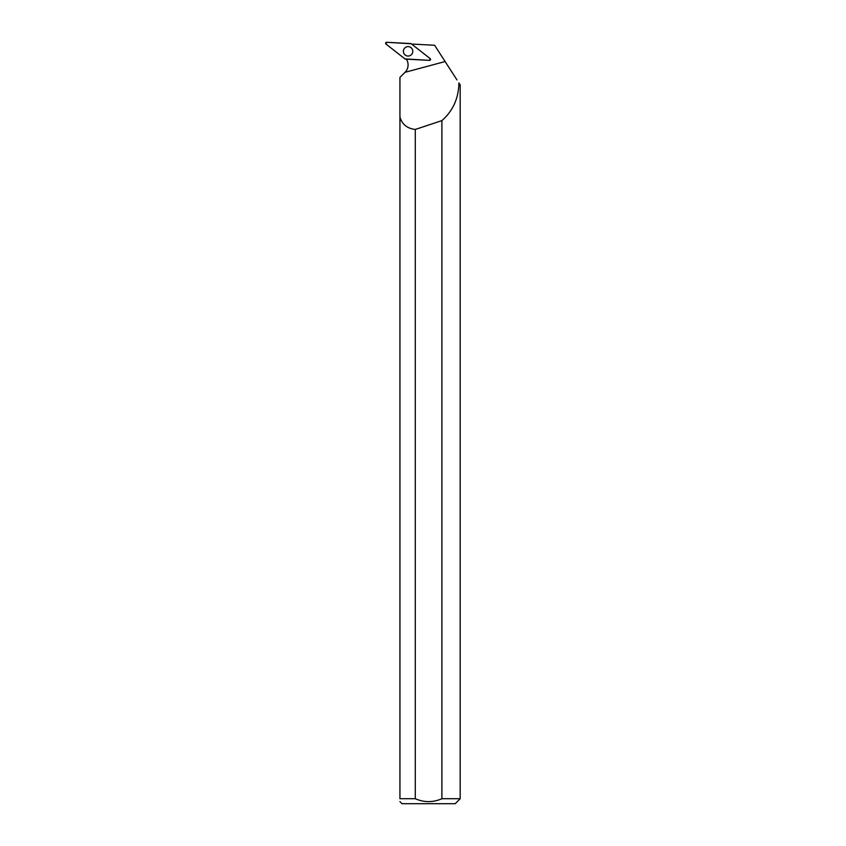 <?xml version="1.0" encoding="UTF-8"?>
<svg xmlns="http://www.w3.org/2000/svg" width="846" height="846" viewBox="0 0 846 846"><rect width="100%" height="100%" fill="white"/><g stroke="black" fill="none" stroke-linecap="round" stroke-linejoin="round"><path stroke-width="1.27" d="M430.159 58.596L411.219 43.77A0.983 0.983 -87 0 0 410.67 43.558L386.664 42.3A0.983 0.983 -87 0 0 386.009 44.066L404.948 58.903A0.983 0.983 -87 0 0 405.498 59.104L429.504 60.362A0.983 0.983 -87 0 0 430.159 58.596M403.679 49.681A4.716 4.706 -87 0 0 410.511 55.371A4.716 4.706 -87 0 0 410.923 47.566A4.716 4.706 -87 0 0 403.679 49.681M456.956 79.894L434.601 45.25L412.478 44.087A10.448 10.427 -87 0 1 411.875 44.278M399.936 801.638L401.998 803.7L455.19 803.7L460.171 798.719L460.171 84.875L458.923 82.95C458.606 98.379 452.927 110.932 441.898 120.608A1137.743 77.324 -15 0 1 415.291 129.438C407.169 128.507 402.051 124.362 399.936 117.023L399.936 77.409L405.033 72.312A10.448 10.427 -87 0 0 406.344 59.146M415.291 129.438L415.291 798.719L399.936 798.719C399.936 802.547 399.936 802.547 399.936 798.719L399.936 117.023M460.171 798.719L441.898 798.719L441.898 120.608M405.033 72.312L445.123 61.547M415.291 798.719C424.153 802.579 433.025 802.579 441.898 798.719M404.948 58.903L429.504 60.362L430.159 58.596L411.219 43.77L386.664 42.3L386.009 44.066L404.948 58.903"/></g></svg>
